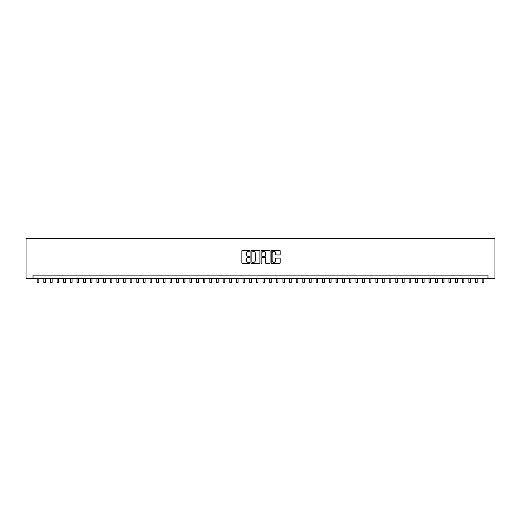 <?xml version="1.0" encoding="UTF-8"?>
<svg xmlns="http://www.w3.org/2000/svg" width="521" height="521" viewBox="0 0 521 521"><rect width="100%" height="100%" fill="white"/><g stroke="black" fill="none" stroke-linecap="round" stroke-linejoin="round"><path stroke-width="0.78" d="M249.872 250.803A0.456 0.456 0 0 0 249.416 250.347L242.493 250.347A0.651 0.651 0 0 0 241.842 250.998L241.842 262.734A0.651 0.651 0 0 0 242.493 263.385L249.416 263.385A0.456 0.456 0 0 0 249.872 262.929A0.456 0.456 0 0 0 249.416 262.473L248.524 262.473A2.084 2.084 0 0 1 246.433 260.383L246.433 259.406A2.084 2.084 0 0 1 248.524 257.322L249.416 257.322A0.456 0.456 0 0 0 249.872 256.866A0.456 0.456 0 0 0 249.416 256.41L248.524 256.41A2.084 2.084 0 0 1 246.433 254.32L246.433 253.343A2.084 2.084 0 0 1 248.524 251.259L249.416 251.259A0.456 0.456 0 0 0 249.872 250.803M279.556 254.938A0.651 0.651 0 0 0 280.207 254.287L280.207 250.998A0.651 0.651 0 0 0 279.556 250.347L271.858 250.347A0.651 0.651 0 0 0 271.207 250.998L271.207 262.734A0.651 0.651 0 0 0 271.858 263.385L279.556 263.385A0.651 0.651 0 0 0 280.207 262.734L280.207 258.755A0.651 0.651 0 0 0 279.556 258.103L276.26 258.103A0.651 0.651 0 0 0 275.609 258.755L275.609 260.728A1.745 1.745 0 0 1 273.864 262.473A1.745 1.745 0 0 1 272.118 260.728L272.118 253.004A1.745 1.745 0 0 1 273.864 251.259A1.745 1.745 0 0 1 275.609 253.004L275.609 254.287A0.651 0.651 0 0 0 276.26 254.938L279.556 254.938M487.975 278.448L494.95 278.448L494.95 238.598L26.05 238.598L26.05 278.448L487.975 278.448L487.975 275.127L33.025 275.127L33.025 278.448M259.927 250.998A0.651 0.651 0 0 0 259.276 250.347L251.584 250.347A0.651 0.651 0 0 0 250.933 250.998L250.933 262.734A0.651 0.651 0 0 0 251.584 263.385L259.276 263.385A0.651 0.651 0 0 0 259.927 262.734L259.927 250.998M261.724 250.347L269.416 250.347A0.651 0.651 0 0 1 270.067 250.998L270.067 262.734A0.651 0.651 0 0 1 269.416 263.385L266.12 263.385A0.651 0.651 0 0 1 265.469 262.734L265.469 257.973A0.651 0.651 0 0 0 264.818 257.322L262.636 257.322A0.651 0.651 0 0 0 261.985 257.973L261.985 262.929A0.456 0.456 0 0 1 261.529 263.385A0.456 0.456 0 0 1 261.073 262.929L261.073 250.998A0.651 0.651 0 0 1 261.724 250.347M252.301 251.259A0.456 0.456 0 0 0 251.845 251.715L251.845 262.011A0.456 0.456 0 0 0 252.301 262.473L253.245 262.473A2.084 2.084 0 0 0 255.336 260.383L255.336 253.343A2.084 2.084 0 0 0 253.245 251.259L252.301 251.259M265.469 253.037A1.745 1.745 0 0 0 263.73 251.291A1.745 1.745 0 0 0 261.985 253.037L261.985 255.752A0.651 0.651 0 0 0 262.636 256.41L264.818 256.41A0.651 0.651 0 0 0 265.469 255.752L265.469 253.037M37.173 278.448L37.173 282.402L38.834 282.402L38.834 278.448M43.816 278.448L43.816 282.402L45.477 282.402L45.477 278.448M50.459 278.448L50.459 282.402L52.12 282.402L52.12 278.448M57.102 278.448L57.102 282.402L58.762 282.402L58.762 278.448M63.744 278.448L63.744 282.402L65.399 282.402L65.399 278.448M70.381 278.448L70.381 282.402L72.041 282.402L72.041 278.448M77.023 278.448L77.023 282.402L78.684 282.402L78.684 278.448M83.666 278.448L83.666 282.402L85.327 282.402L85.327 278.448M90.309 278.448L90.309 282.402L91.97 282.402L91.97 278.448M96.952 278.448L96.952 282.402L98.612 282.402L98.612 278.448M103.594 278.448L103.594 282.402L105.249 282.402L105.249 278.448M110.231 278.448L110.231 282.402L111.891 282.402L111.891 278.448M116.873 278.448L116.873 282.402L118.534 282.402L118.534 278.448M123.516 278.448L123.516 282.402L125.177 282.402L125.177 278.448M130.159 278.448L130.159 282.402L131.82 282.402L131.82 278.448M136.802 278.448L136.802 282.402L138.462 282.402L138.462 278.448M143.438 278.448L143.438 282.402L145.099 282.402L145.099 278.448M150.081 278.448L150.081 282.402L151.741 282.402L151.741 278.448M156.723 278.448L156.723 282.402L158.384 282.402L158.384 278.448M163.366 278.448L163.366 282.402L165.027 282.402L165.027 278.448M170.009 278.448L170.009 282.402L171.67 282.402L171.67 278.448M176.652 278.448L176.652 282.402L178.312 282.402L178.312 278.448M183.288 278.448L183.288 282.402L184.948 282.402L184.948 278.448M189.931 278.448L189.931 282.402L191.591 282.402L191.591 278.448M196.573 278.448L196.573 282.402L198.234 282.402L198.234 278.448M203.216 278.448L203.216 282.402L204.877 282.402L204.877 278.448M209.859 278.448L209.859 282.402L211.519 282.402L211.519 278.448M216.502 278.448L216.502 282.402L218.162 282.402L218.162 278.448M223.138 278.448L223.138 282.402L224.798 282.402L224.798 278.448M229.781 278.448L229.781 282.402L231.441 282.402L231.441 278.448M236.423 278.448L236.423 282.402L238.084 282.402L238.084 278.448M243.066 278.448L243.066 282.402L244.727 282.402L244.727 278.448M249.709 278.448L249.709 282.402L251.369 282.402L251.369 278.448M256.352 278.448L256.352 282.402L258.012 282.402L258.012 278.448M264.219 251.363L264.219 250.347M262.988 278.448L262.988 282.402L264.648 282.402L264.648 278.448M269.631 278.448L269.631 282.402L271.291 282.402L271.291 278.448M276.273 278.448L276.273 282.402L277.934 282.402L277.934 278.448M282.916 278.448L282.916 282.402L284.577 282.402L284.577 278.448M289.559 278.448L289.559 282.402L291.219 282.402L291.219 278.448M296.202 278.448L296.202 282.402L297.862 282.402L297.862 278.448M302.838 278.448L302.838 282.402L304.498 282.402L304.498 278.448M309.481 278.448L309.481 282.402L311.141 282.402L311.141 278.448M316.123 278.448L316.123 282.402L317.784 282.402L317.784 278.448M322.766 278.448L322.766 282.402L324.427 282.402L324.427 278.448M329.409 278.448L329.409 282.402L331.069 282.402L331.069 278.448M336.052 278.448L336.052 282.402L337.712 282.402L337.712 278.448M342.688 278.448L342.688 282.402L344.348 282.402L344.348 278.448M349.33 278.448L349.33 282.402L350.991 282.402L350.991 278.448M355.973 278.448L355.973 282.402L357.634 282.402L357.634 278.448M362.616 278.448L362.616 282.402L364.277 282.402L364.277 278.448M369.259 278.448L369.259 282.402L370.919 282.402L370.919 278.448M375.901 278.448L375.901 282.402L377.562 282.402L377.562 278.448M382.538 278.448L382.538 282.402L384.198 282.402L384.198 278.448M389.18 278.448L389.18 282.402L390.841 282.402L390.841 278.448M395.823 278.448L395.823 282.402L397.484 282.402L397.484 278.448M402.466 278.448L402.466 282.402L404.127 282.402L404.127 278.448M409.109 278.448L409.109 282.402L410.769 282.402L410.769 278.448M415.751 278.448L415.751 282.402L417.406 282.402L417.406 278.448M422.388 278.448L422.388 282.402L424.048 282.402L424.048 278.448M429.03 278.448L429.03 282.402L430.691 282.402L430.691 278.448M435.673 278.448L435.673 282.402L437.334 282.402L437.334 278.448M442.316 278.448L442.316 282.402L443.977 282.402L443.977 278.448M448.959 278.448L448.959 282.402L450.619 282.402L450.619 278.448M455.601 278.448L455.601 282.402L457.256 282.402L457.256 278.448M462.238 278.448L462.238 282.402L463.898 282.402L463.898 278.448M468.88 278.448L468.88 282.402L470.541 282.402L470.541 278.448M475.523 278.448L475.523 282.402L477.184 282.402L477.184 278.448M482.166 278.448L482.166 282.402L483.827 282.402L483.827 278.448"/></g></svg>
